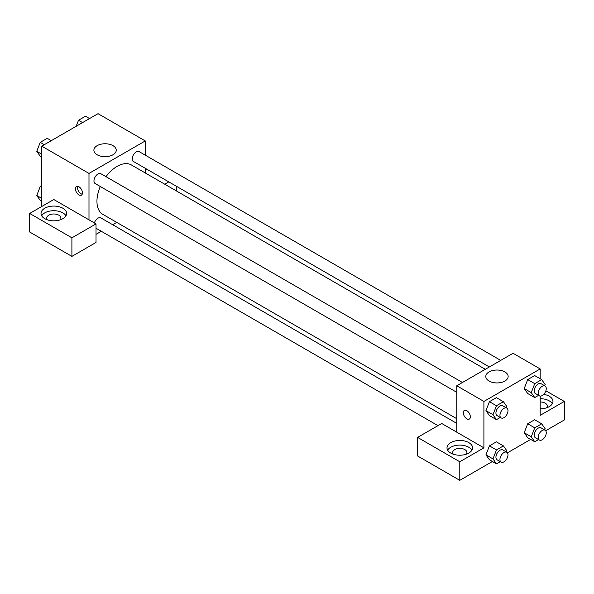 <?xml version="1.0" encoding="UTF-8"?>
<svg xmlns="http://www.w3.org/2000/svg" width="594" height="594" viewBox="0 0 594 594"><rect width="100%" height="100%" fill="white"/><g stroke="black" fill="none" stroke-linecap="round" stroke-linejoin="round"><path stroke-width="0.89" d="M41.758 206.497L41.758 146.154L98.032 113.669L145.263 140.934L145.263 155.168M145.263 168.295L145.263 172.965M146.532 169.023A12.793 7.388 180 0 1 145.263 170.76M164.753 184.214L168.8 181.883M146.347 169.364A12.793 7.388 0 0 0 145.857 168.637M176.411 186.278L176.411 190.949M112.971 145.656A11.175 6.452 180 0 1 116.246 150.215A11.175 6.452 180 0 1 105.064 156.668A11.175 6.452 180 0 1 93.889 150.215A11.175 6.452 180 0 1 100.787 144.253A11.175 6.452 180 0 1 112.971 145.656M88.989 219.839L53.816 199.532L29.7 213.454L71.904 237.823L96.02 223.901L88.989 219.839L88.989 173.426L41.758 146.154M88.989 173.426L145.263 140.934M78.943 194.891A4.975 2.873 60 0 1 75.69 190.511A4.975 2.873 60 0 1 76.455 186.523A4.975 2.873 60 0 1 81.43 189.397A4.975 2.873 60 0 1 81.43 195.136A4.975 2.873 60 0 1 78.943 194.891M77.68 186.308A4.975 2.873 -120 0 0 80.962 193.718A4.975 2.873 -120 0 0 82.224 194.179M44.773 208.234A12.793 7.388 180 0 1 58.709 206.63A12.793 7.388 180 0 1 66.61 213.454A12.793 7.388 180 0 1 53.816 220.842A12.793 7.388 180 0 1 41.031 213.454A12.793 7.388 180 0 1 44.773 208.234M65.956 215.778A12.793 7.388 0 0 0 44.773 212.875A12.793 7.388 0 0 0 41.677 215.778M47.386 219.839A7.106 4.106 180 0 1 46.711 218.095A7.106 4.106 180 0 1 51.099 214.308A7.106 4.106 180 0 1 58.843 215.199A7.106 4.106 180 0 1 60.922 218.095A7.106 4.106 180 0 1 60.254 219.839M29.7 213.454L29.7 232.024L71.904 256.385L96.02 242.463L96.02 223.901M71.904 237.823L71.904 256.385M116.728 222.386L112.682 224.725M101.314 231.289L96.02 234.34M456.779 423.388L100.832 217.887A5.688 3.282 120 0 0 94.357 222.936M500.727 360.387L139.1 151.604A5.688 3.282 120 0 0 134.719 153.133A5.688 3.282 120 0 0 132.239 158.85A5.688 3.282 120 0 0 133.412 161.449L489.359 366.951M462.459 382.484L100.832 173.7A5.688 3.282 120 0 0 96.451 175.223A5.688 3.282 120 0 0 93.971 180.94A5.688 3.282 120 0 0 95.151 183.546L456.779 392.33M100.304 186.516A28.534 16.476 120 0 0 96.948 201.321A28.534 16.476 120 0 0 102.859 214.382L456.779 418.718M485.313 369.29L131.393 164.954A28.534 16.476 120 0 0 105.984 176.67M456.779 432.18L441.706 423.477L417.589 437.399L459.793 461.768L483.91 447.846L456.779 432.18L456.779 385.766L513.053 353.274L540.184 368.941L540.184 378.749M417.589 437.399L417.589 455.969L459.793 480.331L492.404 461.501M507.425 452.836L530.672 439.411M545.693 430.739L564.3 419.995L564.3 401.433L540.184 415.355L540.184 396.094M540.184 401.967A7.106 4.106 180 0 1 545.21 403.17A7.106 4.106 180 0 1 547.289 406.073A7.106 4.106 180 0 1 546.614 407.811M552.323 403.749A12.793 7.388 0 0 0 540.184 398.685M543.748 394.342A12.793 7.388 180 0 1 552.969 401.433A12.793 7.388 180 0 1 540.184 408.813M453.356 454.224A7.106 4.106 180 0 1 452.687 452.487A7.106 4.106 180 0 1 459.793 448.381A7.106 4.106 180 0 1 466.899 452.487A7.106 4.106 180 0 1 466.223 454.224M471.933 450.163A12.793 7.388 0 0 0 450.749 447.26A12.793 7.388 0 0 0 447.653 450.163M450.749 442.619A12.793 7.388 180 0 1 464.686 441.023A12.793 7.388 180 0 1 472.579 447.846A12.793 7.388 180 0 1 459.793 455.227A12.793 7.388 180 0 1 447 447.846A12.793 7.388 180 0 1 450.749 442.619M459.793 461.768L459.793 480.331M545.871 390.793L564.3 401.433M538.558 439.545L534.734 441.758L531.251 436.805L534.734 427.829L527.695 423.767L534.659 419.75L527.695 423.767L524.22 432.744L527.695 437.696L524.212 432.751M538.558 395.359L534.734 397.572L527.695 393.51L524.212 388.565L527.695 379.581L534.659 375.564L527.695 379.581L534.734 383.642L541.691 379.625L545.173 384.578L544.705 385.781M500.289 417.448L496.465 419.661L489.434 415.6L485.944 410.654M496.465 419.661L492.983 414.709L496.465 405.739L489.434 401.678L496.391 397.653L489.434 401.678L485.951 410.647L489.434 415.6M500.289 461.635L496.465 463.847L492.983 458.895L496.465 449.925L489.434 445.864L496.391 441.839L489.434 445.864L485.951 454.833L489.434 459.786L485.944 454.841M483.91 447.846L483.91 401.433L540.184 368.941M504.878 371.918A11.175 6.452 180 0 1 508.152 376.485A11.175 6.452 180 0 1 496.97 382.937A11.175 6.452 180 0 1 485.795 376.485A11.175 6.452 180 0 1 492.693 370.522A11.175 6.452 180 0 1 504.878 371.918M483.91 401.433L456.779 385.766M466.825 418.837A4.975 2.873 60 0 1 463.58 414.449A4.975 2.873 60 0 1 464.337 410.469A4.975 2.873 60 0 1 469.312 413.335A4.975 2.873 60 0 1 469.312 419.082A4.975 2.873 60 0 1 466.825 418.837M464.337 410.461A4.975 2.873 -120 0 0 463.58 414.449A4.975 2.873 -120 0 0 466.832 418.829A4.975 2.873 -120 0 0 469.312 419.082M496.465 405.739L503.43 401.715L506.912 406.667L506.444 407.878M506.808 408.085L502.791 405.769A5.688 3.282 120 0 0 498.411 407.291A5.688 3.282 120 0 0 495.931 413.008A5.688 3.282 120 0 0 497.104 415.614L501.121 417.931A5.688 3.282 120 0 0 506.808 414.649A5.688 3.282 120 0 0 506.808 408.085A5.688 3.282 120 0 0 502.427 409.608A5.688 3.282 120 0 0 499.948 415.332A5.688 3.282 120 0 0 501.121 417.931M492.983 414.709L485.951 410.647M503.43 401.715L496.391 397.653M534.734 397.572L531.251 392.619L534.734 383.642M545.077 385.996L541.052 383.672A5.688 3.282 120 0 0 536.672 385.194A5.688 3.282 120 0 0 534.192 390.919A5.688 3.282 120 0 0 535.372 393.518L539.389 395.842A5.688 3.282 120 0 0 545.077 392.56A5.688 3.282 120 0 0 545.077 385.996A5.688 3.282 120 0 0 540.696 387.518A5.688 3.282 120 0 0 538.216 393.235A5.688 3.282 120 0 0 539.389 395.842M527.695 393.51L524.22 388.558L531.251 392.619M541.691 379.625L534.659 375.564M496.465 449.925L503.43 445.901L506.912 450.853L506.444 452.064M506.808 452.272L502.791 449.955A5.688 3.282 120 0 0 498.411 451.477A5.688 3.282 120 0 0 495.931 457.194A5.688 3.282 120 0 0 497.104 459.801L501.121 462.117A5.688 3.282 120 0 0 506.808 458.835A5.688 3.282 120 0 0 506.808 452.272A5.688 3.282 120 0 0 502.427 453.794A5.688 3.282 120 0 0 499.948 459.518A5.688 3.282 120 0 0 501.121 462.117M496.465 463.847L489.434 459.786M492.983 458.895L485.951 454.833M503.43 445.901L496.391 441.839M534.734 427.829L541.691 423.812L545.173 428.764L544.705 429.967M545.077 430.182L541.052 427.858A5.688 3.282 120 0 0 536.672 429.38A5.688 3.282 120 0 0 534.192 435.105A5.688 3.282 120 0 0 535.372 437.704L539.389 440.028A5.688 3.282 120 0 0 545.077 436.746A5.688 3.282 120 0 0 545.077 430.182A5.688 3.282 120 0 0 540.696 431.704A5.688 3.282 120 0 0 538.216 437.422A5.688 3.282 120 0 0 539.389 440.028M534.734 441.758L527.695 437.696M531.251 436.805L524.22 432.744M541.691 423.812L534.659 419.75M41.758 157.135L40.244 156.267L36.769 151.314L40.244 142.345L47.208 138.32L51.27 140.667M41.758 154.195L36.769 151.314M44.305 144.684L40.244 142.345M76.173 126.292L78.512 120.248L85.477 116.231L89.538 118.57M82.573 122.594L78.512 120.248M41.758 201.321L40.244 200.453L36.769 195.5L40.244 186.531L41.758 185.655M41.758 198.381L36.769 195.5M41.758 187.4L40.244 186.531M437.949 425.646L96.02 228.237"/></g></svg>
